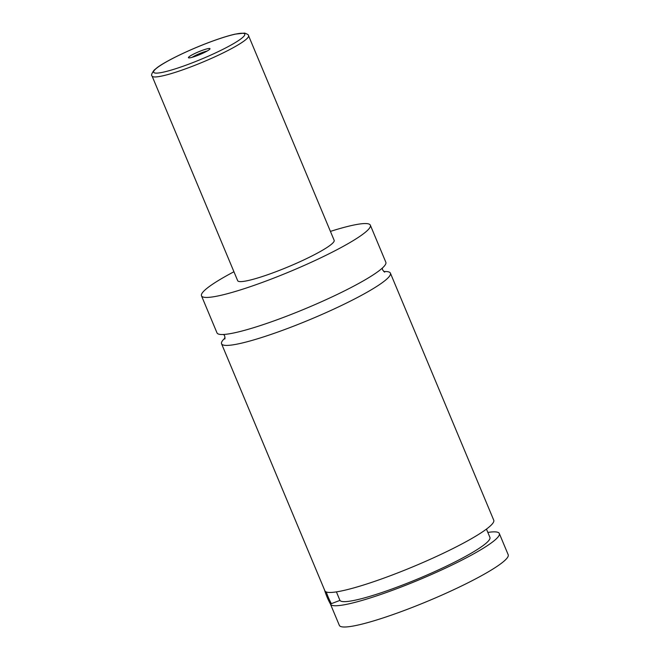 <?xml version="1.0" encoding="UTF-8"?>
<svg xmlns="http://www.w3.org/2000/svg" width="660" height="660" viewBox="0 0 660 660"><rect width="100%" height="100%" fill="white"/><g stroke="black" fill="none" stroke-linecap="round" stroke-linejoin="round"><path stroke-width="0.99" d="M330.421 231.396A91.509 11.789 157.3 0 1 370.342 225.184L385.844 262.259A91.509 11.789 157.3 0 1 284.691 316.94A91.509 11.789 157.3 0 1 217 332.887L201.49 295.812A91.509 11.789 157.3 0 1 233.937 271.755M383.74 271.565A91.509 11.789 157.3 0 1 390.406 273.158A91.509 11.789 157.3 0 1 289.245 327.838A91.509 11.789 157.3 0 1 221.562 343.786A91.509 11.789 157.3 0 1 225.109 337.928M326.246 591.962A20.336 5.049 69.2 0 0 331.361 603.653M330.445 604.007A18.884 4.686 -110.8 0 1 324.456 589.768M487.839 532.43A91.509 11.789 157.3 0 1 499.306 533.486A91.509 11.789 157.3 0 1 398.145 588.176A91.509 11.789 157.3 0 1 330.454 604.123A91.509 11.789 157.3 0 1 330.421 604.015L339.941 600.402L336.41 591.88M197.06 55.663A11.69 1.51 -22.7 0 0 209.971 48.898A11.69 1.51 -22.7 0 0 201.333 50.713A11.69 1.51 -22.7 0 0 188.578 57.841A11.69 1.51 -22.7 0 0 197.06 55.663M207.124 51.043A9.875 1.27 -22.7 0 0 201.696 52.759A9.875 1.27 -22.7 0 0 192.101 57.329M248.548 35.665L334.158 240.314A52.297 6.732 157.3 0 1 276.35 271.565A52.297 6.732 157.3 0 1 237.674 280.682L152.064 76.024A52.297 6.732 157.3 0 0 190.748 66.916A52.297 6.732 157.3 0 0 248.548 35.665C248.77 34.947 247.442 34.081 244.579 33.082L235.042 34.155C227.923 35.788 219.013 38.627 208.304 42.677C188.026 50.341 165.957 61.042 157.212 67.576L154.094 70.174C151.693 73.466 151.016 75.421 152.064 76.024M370.342 225.184A91.509 11.789 157.3 0 1 269.181 279.865A91.509 11.789 157.3 0 1 201.49 295.812M390.406 273.158L493.746 520.195A91.509 11.789 157.3 0 1 392.584 574.885A91.509 11.789 157.3 0 1 324.901 590.832L221.562 343.786M486.453 529.106L489.926 537.413A81.345 10.477 157.3 0 1 419.743 578.127A81.345 10.477 157.3 0 1 339.941 600.402M499.306 533.486L508.2 554.755A91.509 11.789 157.3 0 1 407.038 609.436A91.509 11.789 157.3 0 1 339.355 625.383L330.454 604.123M190.162 63.64A49.384 6.361 -22.7 0 0 243.919 36.209A49.384 6.361 -22.7 0 0 208.23 42.735A49.384 6.361 -22.7 0 0 154.473 70.174A49.384 6.361 -22.7 0 0 190.162 63.64M382.297 268.117L382.618 269.973L384.673 272.151M224.854 339.017L224.763 336.006L223.666 334.48"/></g></svg>
